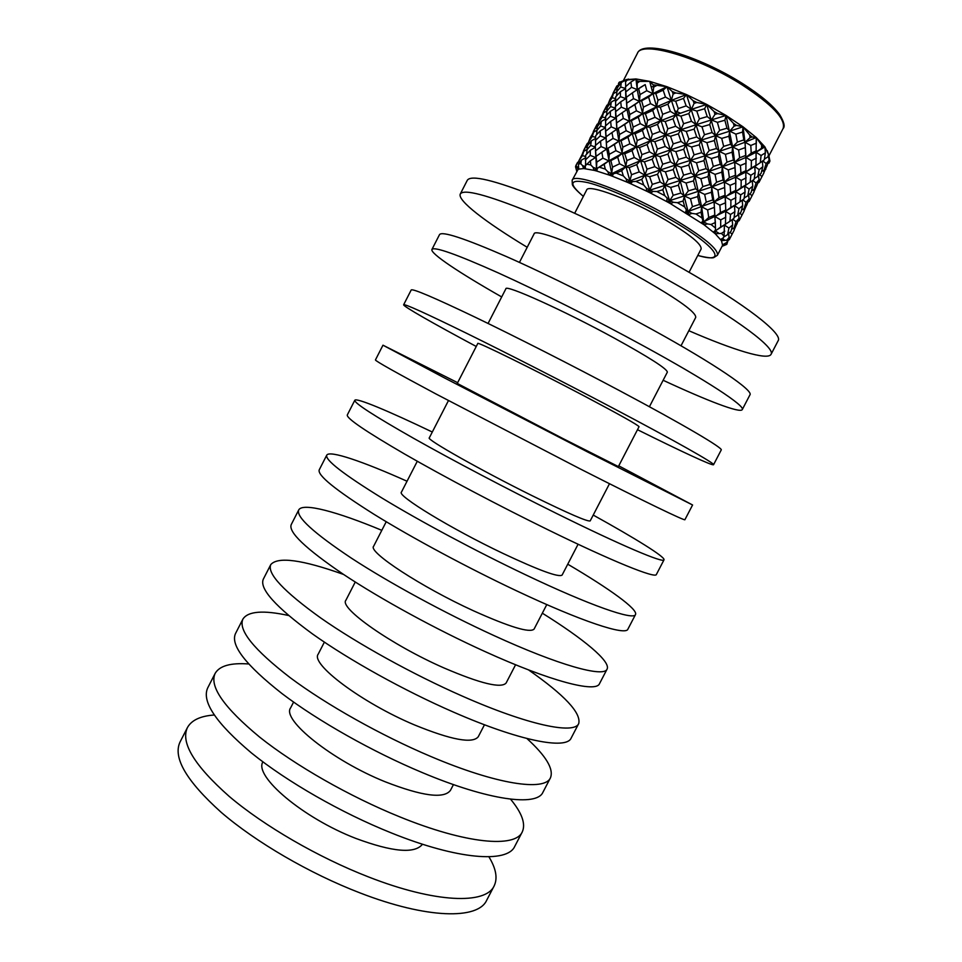 <?xml version="1.0" encoding="UTF-8"?>
<svg xmlns="http://www.w3.org/2000/svg" width="962" height="962" viewBox="0 0 962 962"><rect width="100%" height="100%" fill="white"/><g stroke="black" fill="none" stroke-linecap="round" stroke-linejoin="round"><path stroke-width="1.44" d="M488.9 856.793C496.067 868.578 497.811 878.294 494.143 885.918L486.64 900.348C478.006 919.672 427.236 918.999 360.016 892.916C309.728 873.592 255.796 842.135 221.152 812.301C186.46 781.072 172.751 757.659 180.002 742.087L187.41 727.609C191.51 720.189 200.433 715.993 214.189 715.006M494.143 885.918C485.87 904.593 435.461 903.198 368.326 876.863C318.121 857.334 264.117 825.973 229.281 796.464C194.384 765.596 180.423 742.64 187.41 727.609M422.498 844.227C414.838 853.979 392.616 852.043 355.832 838.419C302.982 818.085 253.655 776.069 262.903 761.856M215.127 673.412L207.696 687.926C201.479 701.478 216.101 723.183 251.563 753.054C286.904 781.661 341.125 812.794 391.113 832.839C457.972 859.872 507.407 863.239 514.742 846.392L522.27 831.938C515.295 848.111 466.209 844.023 399.458 816.738C349.531 796.488 295.25 765.451 259.716 737.169C224.05 707.671 209.187 686.411 215.127 673.412C219.552 665.8 230.724 662.662 248.629 663.972M510.545 799.157C521.993 812.998 525.901 823.917 522.27 831.938M453.451 784.583L450.457 790.355C444.011 799.049 422.234 796.175 385.125 781.757C332.01 760.401 281.457 719.648 290.62 707.864L293.59 702.08M242.917 619.071L235.474 633.621C230.291 645.141 245.815 665.139 282.058 693.626C318.109 721.019 372.607 751.803 422.306 772.594C488.792 800.576 536.892 806.649 542.917 792.303L550.468 777.801C544.793 791.486 497.053 784.679 430.675 756.433C381.048 735.449 326.479 704.761 290.235 677.705C253.788 649.578 238.011 630.038 242.917 619.071C248.04 611.195 263.263 610.016 288.576 615.5M526.923 738.527C546.055 755.976 553.908 769.071 550.468 777.801M484.475 724.771L478.258 736.748C472.607 743.915 451.358 739.97 414.502 724.927C361.712 702.765 310.125 663.84 318.206 654.136L324.374 642.135M270.779 564.586L263.311 579.172C259.187 588.636 275.625 606.926 312.65 634.042C349.41 660.185 404.184 690.632 453.595 712.157C519.696 741.101 566.45 749.903 571.163 738.07L578.739 723.532C574.374 734.691 527.982 725.156 461.976 695.959C412.65 674.242 357.792 643.879 320.851 618.061C283.622 591.329 266.931 573.496 270.779 564.586C277.934 556.397 302.2 559.68 343.578 574.446M528.523 669.901C564.526 695.069 581.264 712.95 578.739 723.532M515.584 664.766L506.132 682.996C501.274 688.636 480.543 683.609 443.963 667.941C391.498 644.973 338.864 607.864 345.875 600.288L355.255 582.022M298.713 509.956L291.233 524.591C288.155 531.986 305.519 548.556 343.326 574.278C380.796 599.182 435.846 629.28 484.968 651.551C550.697 681.457 596.091 693.001 599.494 683.693L607.082 669.119C604.04 677.753 559.006 665.476 493.386 635.305C444.348 612.83 389.213 582.828 351.551 558.249C313.528 532.9 295.923 516.798 298.713 509.956C302.597 502.332 337.217 511.712 381.806 530.327M542.34 613.191C583.345 638.744 611.05 661.531 607.082 669.119M546.789 604.593L534.078 629.1C530.014 633.2 509.824 627.104 473.496 610.798C421.356 587.012 367.688 551.743 373.617 546.284L386.231 521.717M326.731 455.182L319.228 469.853C317.207 475.18 335.497 490.007 374.086 514.333C412.277 537.986 467.616 567.748 516.438 590.764C581.794 621.644 625.817 635.942 627.897 629.16L635.509 614.55C633.79 620.646 590.127 605.603 524.879 574.458C476.13 551.25 420.719 521.584 382.335 498.268C343.53 474.314 324.988 459.956 326.731 455.182C329.377 449.963 362.951 461.495 407.022 481.228M567.748 564.189C609.367 588.672 638.215 609.367 635.509 614.55M578.09 544.239L562.109 575.072C558.838 577.621 539.177 570.43 503.126 553.487C451.31 528.896 396.584 495.466 401.431 492.135L417.292 461.255M354.81 400.252L347.294 414.971C346.332 418.217 365.56 431.301 404.942 454.22C443.855 476.611 499.482 506.036 548.003 529.785C612.974 561.652 655.627 578.715 656.373 574.494L664.008 559.836C663.624 563.383 621.332 545.562 556.469 513.443C508.02 489.478 452.32 460.161 413.215 438.095C373.617 415.56 354.148 402.946 354.81 400.252C356.229 397.462 388.756 411.147 432.311 432.022M593.217 515.067C635.461 538.479 665.463 557.07 664.008 559.836M609.487 483.718L590.199 520.899C587.734 521.897 568.614 513.6 532.828 496.031C481.349 470.598 425.565 439.045 429.305 437.854L448.448 400.601M382.972 345.19L375.433 359.944C375.553 361.099 395.707 372.426 435.894 393.927L579.665 468.638C644.239 501.479 685.521 521.344 684.92 519.684L692.58 504.99L588.155 452.248L444.191 377.765L382.972 345.19L457.647 382.684M618.758 465.836L692.58 504.99M639.045 426.707C637.986 424.988 619.805 414.79 584.475 396.091C533.585 369.24 475.962 340.921 477.789 343.47L457.263 383.429L562.614 438.395L618.374 466.582L639.045 426.707M476.25 346.476C433.597 323.641 402.898 306.193 403.643 304.762C404.846 303.812 425.938 313.384 466.931 333.453C507.287 353.319 563.491 382.034 611.411 407.311C675.601 441.137 715.5 463.804 713.551 464.718C712.818 466.149 680.819 451.238 637.493 429.701M713.551 464.718L721.223 449.988C723.532 448.376 684.018 424.963 619.925 390.861C572.089 365.392 515.8 336.76 475.252 317.244C434.042 297.547 412.698 288.456 411.207 289.971L403.643 304.762M649.41 406.734L667.351 372.138C667.111 368.843 649.458 357.527 614.417 338.191C563.864 310.498 505.158 284.067 505.88 288.792L488.071 323.46M501.695 296.945C459.559 272.955 429.942 253.331 431.938 249.447C434.211 246.38 456.253 254.16 498.051 272.811C539.141 291.39 595.646 319.757 643.265 345.791C707.058 380.615 745.562 406.096 742.255 409.608C740.247 413.492 707.094 400.709 663.131 380.267M742.255 409.608L749.951 394.841C753.619 390.632 715.487 364.394 651.803 329.293C604.256 303.054 547.691 274.783 506.397 256.553C464.381 238.287 442.087 230.976 439.526 234.608L431.938 249.447M681.012 345.803L695.718 317.424C696.308 312.542 679.208 300.108 644.432 280.122C594.215 251.587 534.439 227.056 534.042 233.97L519.432 262.41M527.2 247.282C485.594 222.15 457.046 200.324 460.305 193.975C463.672 188.78 486.664 194.781 529.28 211.989C571.103 229.281 627.885 257.287 675.204 284.091C738.612 319.913 775.697 348.232 771.043 354.353C767.748 360.69 733.429 350.06 688.828 330.712M771.043 354.353L778.15 340.716C783.14 333.946 746.392 304.93 683.092 268.855C635.858 241.859 578.992 213.949 536.988 196.97C494.167 180.122 470.947 174.555 467.304 180.279L460.305 193.975M689.057 272.294L701.082 249.086C701.971 244.36 690.175 234.692 665.716 220.094C630.795 199.555 587.95 183.574 586.64 190.019L574.687 213.263M768.566 154.581L764.886 146.873L756.252 137.53L743.013 126.804L726.069 115.464L717.664 113.612L714.982 114.358L711.411 119.913L707.226 116.582L699.398 118.879L696.247 124.687L691.486 121.272L683.573 123.725L680.916 129.678L675.661 126.25L667.832 128.812L665.656 134.908L660.028 131.517L652.32 134.379L650.565 140.692L644.672 137.398L637.205 140.536L635.894 146.982L629.882 143.819L622.799 147.186L621.933 153.619L615.933 150.661L609.307 154.293L608.778 160.87L602.885 158.141L596.765 162.145L596.536 168.783L593.001 167.232L594.263 170.382L596.524 168.783L594.263 170.382L583.73 168.554L585.365 166.811M578.366 167.16L576.947 166.775L578.018 169.516L572.149 180.303C573.665 172.03 628.234 192.244 672.811 218.53C703.787 237.085 718.65 249.326 717.399 255.267L722.606 245.214L721.44 240.656L715.187 233.718L704.1 224.807L670.562 203.716L673.388 202.285L677.452 202.693L684.74 206.974L686.351 209.896L685.485 212.446L687.938 212.818L688.203 211.532L686.351 209.896M576.575 170.647L576.755 171.344M578.908 161.664L577.525 162.41L575.529 166.739L576.767 171.296M578.03 168.218L578.739 169.108L578.018 169.516L578.511 167.929M578.835 161.075L578.535 161.869M581.397 160.149L580.82 163.72L578.39 164.021L581.397 160.149L585.449 157.828M585.365 166.63L582.491 165.572L583.73 168.554L578.739 169.108L578.39 164.021M585.557 156.565L582.443 155.591L583.766 151.287L578.823 160.907L579.052 163.143M582.443 155.591L578.823 160.907M588.768 142.604L587.301 143.398L582.515 153.283M586.988 147.607L585.389 147.21M583.766 151.287L586.531 149.771M588.684 141.847L588.275 142.869M584.295 167.508L585.425 168.687L585.317 165.789L590.427 160.75L590.752 164.935L586.435 164.129M599.314 167.184L605.254 169.084L604.16 164.31L608.778 160.87L596.536 168.771L599.591 167.015L596.536 168.771L596.837 171.08L594.263 170.382M590.427 160.75L595.55 157.503L590.235 155.387L590.319 150.288L585.714 155.122L585.533 165.452M590.235 155.387L585.293 160.053M595.31 147.066L590.68 145.418L591.329 140.837L587.385 145.959L586.7 154.028M590.68 145.418L586.411 150.397M590.319 150.288L595.322 147.33M595.502 137.338L592.303 136.388L593.602 132.143L590.271 137.71L588.672 141.739L588.912 143.915M592.303 136.388L588.672 141.739M591.329 140.837L595.406 138.528M598.701 123.376L597.149 124.23L592.279 134.271M596.873 128.439L595.225 128.066M593.602 132.143L596.416 130.579M598.604 122.475L598.111 123.701M595.37 169.625L596.837 171.08L597.306 168.374M604.16 164.31L599.591 167.015M607.876 171.765L609.006 175L611.64 173.629L607.876 171.765L605.254 169.084M621.705 170.647L616.209 173.064L623.364 175.938L621.705 170.647L625.625 166.919L609.006 175L596.837 171.08M602.885 158.141L601.863 152.236L596.007 156.397L596.765 162.145M601.863 152.236L606.709 148.99L601.058 146.561L600.504 141.161L595.274 145.623L596.007 156.397M601.058 146.561L595.514 150.866M615.933 150.661L614.369 144.468L618.939 141.113L604.882 150.276M600.504 141.161L605.591 137.975L600.252 135.895L600.312 130.844L595.646 135.774L595.55 145.358M600.252 135.895L595.298 140.596M605.375 127.585L600.673 125.986L601.334 121.368L597.306 126.671L596.608 134.728M600.673 125.986L596.32 131.109M600.312 130.844L605.387 127.814M605.555 117.905L602.284 116.967L603.511 112.867L600.168 118.446L598.592 122.427L598.821 124.603M602.284 116.967L598.592 122.427M601.334 121.368L605.483 119.011M608.549 104.329L606.914 105.219L602.104 115.127M606.757 109.319L605.05 108.959M603.511 112.867L606.373 111.315M608.441 103.247L607.864 104.714M610.617 174.531L612.289 176.202L609.006 175M626.13 178.896L626.935 182.107L629.821 180.94L626.13 178.896L623.364 175.938M641.774 179.353L635.906 181.385L643.734 185.029L641.774 179.353L644.877 175.228L626.935 182.107L612.289 176.202L613.395 173.773L616.209 173.064M662.818 189.755L656.878 191.534L664.766 195.659L662.818 189.755L665.019 185.185L660.172 181.926L657.515 174.23L660.124 169.985L644.877 175.228L639.213 171.897L636.736 164.622L640.199 160.798L625.625 166.919L619.612 163.768L617.688 157.107L610.834 160.618L612.541 167.135L611.64 173.629L613.395 173.773M619.612 163.768L612.541 167.135M614.369 144.468L607.996 148.256L609.307 154.293M617.688 157.107L621.933 153.619L608.778 160.87L610.834 160.618M629.882 143.819L627.946 137.193L632.214 133.67L618.939 141.113L613.047 138.396L611.988 132.54L606.096 136.772L606.709 148.99L607.996 148.256M613.047 138.396L606.902 142.424M611.988 132.54L616.87 129.245L611.195 126.84L610.654 121.404L605.338 126.034L606.096 136.772M611.195 126.84L605.579 131.289M644.672 137.398L642.412 130.435L646.272 126.816L632.214 133.67L626.19 130.712L624.651 124.471L629.22 121.128L615.464 130.255M610.654 121.404L615.752 118.23L610.389 116.198L610.377 111.279L605.699 116.21L605.591 125.806M610.389 116.198L605.387 120.984M615.464 108.153L610.654 106.578L611.255 102.068L607.202 107.407L606.601 115.224M610.654 106.578L606.313 111.676M610.377 111.279L615.464 108.297M615.524 98.617L612.169 97.715L613.407 93.603L609.992 99.339L608.441 103.271L608.657 105.411M612.169 97.715L608.441 103.271M611.255 102.068L615.452 99.675M618.518 85.065L616.786 86.003L611.916 96.008M628.98 181.926L630.699 183.742L626.935 182.107M616.714 90.007L614.958 89.67M613.407 93.603L616.329 91.979M646.368 188.131L646.704 191.21L649.049 191.282L649.699 190.199L646.368 188.131L643.734 185.029M684.74 206.974L683.116 201.022L684.463 195.983L680.819 193.073L678.402 185.185L680.122 180.483L646.704 191.21L630.699 183.742L632.443 181.638L635.906 181.385M636.736 164.622L629.172 167.556L631.529 174.723L629.821 180.94L632.443 181.638M639.213 171.897L631.529 174.723M701.057 212.241L695.959 213.973L702.092 218.061L701.057 212.241L701.635 206.77L699.482 204.425L697.691 196.597L698.592 191.426L695.682 188.732L693.506 180.916L694.804 175.974L680.122 180.483L675.853 177.333L673.22 169.589L675.384 165.103L660.124 169.985L654.833 166.642L652.164 159.211L655.206 155.183L640.199 160.798L634.319 157.515L632.022 150.625L624.783 153.776L626.911 160.546L625.625 166.919L629.172 167.556M634.319 157.515L626.911 160.546M627.946 137.193L621.043 140.765L622.799 147.186M632.022 150.625L635.894 146.982L621.933 153.619L624.783 153.776M624.651 124.471L618.205 128.415L619.504 134.476L618.939 141.113L621.043 140.765M626.19 130.712L619.504 134.476M660.028 131.517L657.491 124.351L660.906 120.623L646.272 126.816L640.271 123.653L638.275 117.136L642.472 113.744L629.22 121.128L623.316 118.434L622.198 112.698L616.305 116.931L616.87 129.245L618.205 128.415M623.316 118.434L617.135 122.535M622.198 112.698L627.008 109.524L621.308 107.155L620.731 101.816L615.391 106.481L615.752 118.23L616.305 116.931M621.308 107.155L615.704 111.58M675.661 126.25L673.003 118.783L676.021 114.803L660.906 120.623L655.026 117.316L652.717 110.426L656.577 106.818L642.472 113.744L636.447 110.798L634.86 104.642L639.417 101.311L626.286 110.041M620.731 101.816L625.817 98.641L620.43 96.645L620.43 91.715L615.68 96.813L615.596 106.301M620.43 96.645L615.379 101.539M625.601 88.54L620.706 86.989L621.284 82.552L617.183 87.975L616.546 95.839M620.706 86.989L616.281 92.268M649.049 191.282L650.649 193.158L646.704 191.21M620.43 91.715L625.613 88.636M667.003 198.749L666.75 201.599L669.239 201.864L669.684 200.673L664.766 195.659M715.271 222.547L710.99 224.471L715.512 228.054L714.093 201.972L712.758 199.928L711.387 192.28L711.928 186.893L666.75 201.599L650.649 193.158L652.982 191.402L656.878 191.534M657.515 174.23L649.651 176.731L652.296 184.367L649.699 190.199L652.982 191.402M660.172 181.926L652.296 184.367M652.164 159.211L644.432 161.844L647.017 169.192L644.877 175.228L649.651 176.731M654.833 166.642L647.017 169.192M724.795 231.157L721.464 233.405L724.097 236.231L724.398 225.024L725.456 224.242L725.793 210.041L724.386 182.095L711.928 186.893L709.8 184.463L708.044 176.575L708.958 171.38L694.804 175.974L691.197 172.992L688.792 165.067L690.524 160.329L675.384 165.103L670.562 161.808L667.905 154.1L670.526 149.819L655.206 155.183L649.566 151.816L647.077 144.553L639.477 147.535L641.882 154.629L640.199 160.798L644.432 161.844M649.566 151.816L641.882 154.629M642.412 130.435L635.1 133.73L637.205 140.536M647.077 144.553L650.565 140.692L635.894 146.982L639.477 147.535M638.275 117.136L631.373 120.695L633.152 127.092L632.214 133.67L635.1 133.73M640.271 123.653L633.152 127.092M634.86 104.642L628.39 108.61L629.773 114.526L629.22 121.128L631.373 120.695M636.447 110.798L629.773 114.526M691.486 121.272L688.828 113.552L691.401 109.367L676.021 114.803L670.406 111.388L667.893 104.149L671.332 100.385L656.577 106.818L650.565 103.655L648.592 97.09L652.813 93.651L639.417 101.311L633.501 98.641L632.395 92.869L626.418 97.258L627.008 109.524L628.39 108.61M633.501 98.641L627.272 102.826M632.395 92.869L637.241 89.634L631.529 87.301L630.904 82.023L625.528 86.76L625.817 98.641L626.418 97.258M631.529 87.301L625.841 91.883M669.239 201.864L670.562 203.716L666.75 201.599M683.116 201.022L677.452 202.693M734.896 211.664L730.531 214.466L729.893 221.32L733.946 218.35L734.896 211.664L734.463 205.603L735.569 204.726L735.689 191.642L714.093 201.972L685.485 212.446M678.402 185.185L670.67 187.434L673.172 195.31L669.684 200.673L673.388 202.285M680.819 193.073L673.172 195.31M673.22 169.589L665.403 171.849L668.073 179.569L665.019 185.185L670.67 187.434M675.853 177.333L668.073 179.569M667.905 154.1L660.028 156.626L662.698 164.201L660.124 169.985L665.403 171.849M670.562 161.808L662.698 164.201M745.081 192.015L740.692 194.853L739.982 201.852L744.035 198.869L745.081 192.015L744.636 185.955L735.689 191.642L735.762 177.116L724.386 182.095L723.087 179.966L721.801 172.162L722.318 166.787L708.958 171.38L706.096 168.603L703.98 160.654L705.266 155.736L690.524 160.329L686.291 157.119L683.717 149.266L685.858 144.817L670.526 149.819L665.247 146.428L662.626 138.913L654.821 141.667L657.395 149.074L655.206 155.183L660.028 156.626M665.247 146.428L657.395 149.074M657.491 124.351L649.903 127.297L652.32 134.379M662.626 138.913L665.656 134.908L650.565 140.692L654.821 141.667M652.717 110.426L645.406 113.72L647.582 120.394L646.272 126.816L649.903 127.297M655.026 117.316L647.582 120.394M648.592 97.09L641.618 100.782L643.41 107.155L642.472 113.744L645.406 113.72M650.565 103.655L643.41 107.155M717.664 113.612L714.117 111.592L706.709 104.425L696.849 102.501L693.145 100.697L686.459 94.577L675.829 92.965L672.258 91.522L666.943 86.7L652.813 93.651L646.789 90.705L645.177 84.596L638.672 88.624L640.031 94.577L639.417 101.311L641.618 100.782M646.789 90.705L640.031 94.577M687.938 212.818L688.852 214.55L692.003 213.408L695.959 213.973M702.921 220.683L701.418 222.883L703.679 223.28L702.092 218.061M735.221 205.05L725.516 211.303L701.418 222.883M697.691 196.597L690.512 198.797L692.484 206.674L688.203 211.532L692.003 213.408M699.482 204.425L692.484 206.674M693.506 180.916L686.038 183.02L688.359 190.873L684.463 195.983L690.512 198.797M695.682 188.732L688.359 190.873M688.792 165.067L681.06 167.316L683.573 175.168L680.122 180.483L686.038 183.02M691.197 172.992L683.573 175.168M683.717 149.266L675.841 151.635L678.463 159.427L675.384 165.103L681.06 167.316M686.291 157.119L678.463 159.427M746.091 184.92L744.636 185.955L745.79 184.993L745.851 172.03L735.762 177.116L734.667 162.241L722.318 166.787L720.249 164.274L718.47 156.421L719.311 151.359L705.266 155.736L701.695 152.681L699.266 144.805L700.925 140.211L685.858 144.817L681.06 141.45L678.378 133.814L670.514 136.279L673.184 143.879L670.526 149.819L675.841 151.635M681.06 141.45L673.184 143.879M673.003 118.783L665.211 121.525L667.832 128.812M678.378 133.814L680.916 129.678L665.656 134.908L670.514 136.279M667.893 104.149L660.257 107.215L662.662 114.298L660.906 120.623L665.211 121.525M670.406 111.388L662.662 114.298M703.679 223.28L704.1 224.807L707.395 223.905L710.99 224.471M768.458 154.281L764.886 146.873L763.191 147.354L756.252 137.53L752.128 136.965L749.699 135.005L743.013 126.804L736.579 125.421L733.477 123.352L726.069 115.464L706.709 104.425L686.459 94.577L671.332 100.385L665.463 97.042L663.143 90.187L655.795 93.542L657.948 100.264L656.577 106.818L660.257 107.215M665.463 97.042L657.948 100.264M715.463 230.267L713.383 232.119L715.319 232.443L715.512 228.054M729.893 221.32L713.383 232.119M713.876 207.551L707.623 209.908L708.717 217.532L703.787 221.897L707.395 223.905M714.718 215.079L708.717 217.532M711.387 192.28L704.677 194.432L706.264 202.164L701.635 206.77L707.623 209.908M712.758 199.928L706.264 202.164M708.044 176.575L700.877 178.764L702.849 186.628L698.592 191.426L704.677 194.432M709.8 184.463L702.849 186.628M703.98 160.654L696.476 162.831L698.737 170.791L694.804 175.974L700.877 178.764M706.096 168.603L698.737 170.791M699.266 144.805L691.558 146.97L694.071 154.858L690.524 160.329L696.476 162.831M701.695 152.681L694.071 154.858M755.17 172.547L750.841 175.276L750.144 182.251L754.112 179.425L755.17 172.547L754.737 166.474L745.851 172.03L745.971 157.383L734.667 162.241L733.417 160.017L732.118 152.212L732.635 146.849L719.311 151.359L716.486 148.509L714.357 140.56L715.632 135.654L700.925 140.211L696.704 136.941L694.119 129.112L686.267 131.445L688.936 139.153L685.858 144.817L691.558 146.97M696.704 136.941L688.936 139.153M688.828 113.552L680.916 116.113L683.573 123.725M694.119 129.112L696.247 124.687L680.916 129.678L686.267 131.445M715.319 232.443L715.187 233.718L721.464 233.405M707.226 116.582L704.641 108.73L706.709 104.425L691.401 109.367L686.159 105.892L683.501 98.437L675.685 101.202L678.27 108.574L676.021 114.803L680.916 116.113M686.159 105.892L678.27 108.574M725.781 217.22L720.706 219.901L720.682 227.08L715.307 231L718.47 232.96M725.456 224.242L720.682 227.08M724.097 236.231L723.159 237.975L720.622 239.478L722.113 239.682L722.065 238.612M725.504 202.79L719.865 205.183L720.442 212.566L715.259 216.69L720.706 219.901M725.793 210.041L720.442 212.566M724.145 187.71L717.905 190.031L718.999 197.667L714.093 201.972L719.865 205.183M724.951 195.31L718.999 197.667M721.801 172.162L715.055 174.375L716.582 182.227L711.928 186.893L717.905 190.031M723.087 179.966L716.582 182.227M718.47 156.421L711.351 158.502L713.299 166.426L708.958 171.38L715.055 174.375M720.249 164.274L713.299 166.426M714.357 140.56L706.878 142.689L709.186 150.565L705.266 155.736L711.351 158.502M716.486 148.509L709.186 150.565M756.673 165.079L754.737 166.474L755.94 165.416L756.108 152.236L745.971 157.383L745.033 142.22L732.635 146.849L730.603 144.252L728.895 136.267L729.761 131.157L715.632 135.654L712.096 132.528L709.728 124.555L701.971 126.804L704.473 134.728L700.925 140.211L706.878 142.689M712.096 132.528L704.473 134.728M722.113 239.682L721.44 240.656L726.791 240.163L729.088 237.518L727.416 242.063L726.791 240.163M704.641 108.73L696.777 111.075L699.398 118.879M709.728 124.555L711.411 119.913L696.247 124.687L701.971 126.804M727.621 234.62L731.048 231.277L732.659 224.904L728.919 228.066L727.621 234.62L723.652 237.085M727.416 242.063L723.749 244.12M729.088 237.518L728.679 233.634M722.39 238.42L724.53 239.959M732.659 224.904L732.166 219.697M724.398 225.024L728.919 228.066M735.942 197.619L730.892 200.252L730.843 207.455L725.516 211.303L730.531 214.466M735.569 204.726L730.843 207.455M735.81 182.876L730.146 185.317L730.651 192.845L725.456 197.018L730.892 200.252M736.026 190.296L730.651 192.845M734.499 167.737L728.306 169.937L729.364 177.645L724.386 182.095L730.146 185.317M735.305 175.325L729.364 177.645M732.118 152.212L725.408 154.341L726.971 162.145L722.318 166.787L728.306 169.937M733.417 160.017L726.971 162.145M728.895 136.267L721.728 138.408L723.652 146.392L719.311 151.359L725.408 154.341M730.603 144.252L723.652 146.392M723.773 244.528L722.606 245.214L726.803 244.36L728.006 240.548M765.379 152.85L761.074 155.519L760.293 162.65L764.285 159.812L765.379 152.85L764.886 146.873L756.108 152.236L756.252 137.53L745.033 142.22L743.818 139.911L742.556 132.034L743.013 126.804L729.761 131.157L726.971 128.223L724.867 120.238L717.387 122.354L719.636 130.351L715.632 135.654L721.728 138.408M726.971 128.223L719.636 130.351M737.65 215.272L741.017 212.049L742.676 205.579L738.96 208.694L737.65 215.272L734.102 217.436M734.114 227.826L736.796 224.302L739.044 218.314L736.05 221.645L734.114 227.826L731.601 229.269M729.256 239.706L734.21 230.134L729.256 239.706L728.078 240.356M722.029 246.332L726.803 244.36M724.554 243.771L725.36 244.48M734.21 230.134L733.946 227.922M729.978 232.371L731.841 233.862M739.044 218.314L738.612 214.406M732.779 219.24L736.05 221.645M739.982 201.852L734.463 205.603L738.96 208.694M742.676 205.579L742.195 200.276M746.175 177.874L741.185 180.387L741.101 187.674L735.689 191.642L740.692 194.853M745.79 184.993L741.101 187.674M746.043 163.143L740.415 165.488L740.944 172.98L735.762 177.116L741.185 180.387M746.235 170.587L740.944 172.98M744.828 147.763L738.624 150L739.634 157.792L734.667 162.241L740.415 165.488M745.562 155.495L739.634 157.792M742.556 132.034L735.858 134.139L737.361 142.075L732.635 146.849L738.624 150M743.818 139.911L737.361 142.075M744.059 208.646L746.74 205.122L749.073 198.966L746.067 202.321L744.059 208.646L741.558 210.101M739.129 220.659L744.083 211.111L739.129 220.659L737.986 221.272M737.806 221.741L734.174 229.858M744.083 211.111L743.806 208.79M739.85 213.227L741.738 214.791M747.763 195.779L751.094 192.604L752.765 186.111L749.121 189.093L747.763 195.779L744.191 197.992M749.073 198.966L748.64 194.973M742.784 199.831L746.067 202.321M750.144 182.251L744.636 185.955L749.121 189.093M752.765 186.111L752.236 180.82M756.397 158.141L751.382 160.678L751.262 168.049L745.851 172.03L750.841 175.276M755.94 165.416L751.262 168.049M756.372 143.182L750.781 145.478L751.226 153.126L745.971 157.383L751.382 160.678M756.541 150.697L751.226 153.126M749.085 201.455L754.016 191.943L749.085 201.455L747.943 202.08M747.69 202.741L744.047 210.834M754.076 189.334L756.673 185.979L759.03 179.774L756.072 183.02L754.076 189.334L751.623 190.729M754.016 191.943L753.703 189.538M749.831 193.855L751.743 195.49M757.779 176.443L761.098 173.316L762.842 166.666L759.186 169.661L757.779 176.443L754.256 178.619M759.03 179.774L758.585 175.721M752.741 180.447L756.072 183.02M760.293 162.65L754.737 166.474L759.186 169.661M762.842 166.666L762.337 161.243M757.491 183.922L753.98 191.703M758.958 182.419L763.936 172.799L758.958 182.419L757.84 183.033M764.081 170.034L766.678 166.654L769.083 160.377L766.161 163.564L764.081 170.034L761.615 171.476M763.936 172.799L763.648 170.274M759.739 174.651L761.663 176.347M767.399 164.887L763.912 172.559M683.501 98.437L686.459 94.577L666.943 86.7L653.114 84.788L649.687 81.373L639.67 81.409L637.169 80.964L635.954 78.944L625.528 80.243L626.647 79.485L618.879 82.552L618.614 86.015M619.66 81.938L618.386 83.91M625.528 80.243L625.697 86.604M627.224 80.135L625.48 81.878M663.143 90.187L666.943 86.7L649.687 81.373L635.954 78.944L626.611 79.654M637.169 80.964L637.241 89.634L638.672 88.624M639.67 81.409L637.517 82.888M653.114 84.788L653.775 87.001L652.813 93.651L655.795 93.542M656.264 85.762L653.775 87.001L650.925 86.448M575.997 165.404L576.947 166.775M672.258 91.522L673.135 93.987L671.332 100.385L675.685 101.202M675.829 92.965L673.135 93.987M580.82 163.72L582.491 165.572M693.145 100.697L694.095 103.355L691.401 109.367L696.777 111.075M696.849 102.501L694.095 103.355M590.752 164.935L593.001 167.232M714.117 111.592L714.982 114.358M733.477 123.352L734.126 126.13L729.761 131.157L735.858 134.139M736.579 125.421L734.126 126.13M749.699 135.005L750.035 137.722L745.033 142.22L750.781 145.478M752.128 136.965L750.035 137.722M761.615 145.647L761.531 148.22L756.108 152.236L761.074 155.519M763.191 147.354L761.531 148.22M768.446 154.521L767.916 156.89L764.417 159.055M769.095 155.856L767.916 156.89M768.939 163.167L769.925 161.051L767.832 163.768M769.925 161.051L768.915 156.012M765.307 168.506L765.884 169.108M769.083 160.377L768.614 156.289M762.818 160.894L766.161 163.564M724.867 120.238L726.069 115.464L711.411 119.913L717.387 122.354M645.177 84.596L637.241 89.634L639.417 101.311L646.272 126.816L670.562 203.716M630.904 82.023L635.954 78.944L637.241 89.634M621.284 82.552L625.649 80.099M756.252 137.53L756.348 142.665M743.013 126.804L745.033 142.22L746.055 163.504M726.069 115.464L732.635 146.849L734.667 162.241L735.87 184.163M706.709 104.425L715.632 135.654L722.318 166.787L724.386 182.095L725.613 204.774M686.459 94.577L700.925 140.211L708.958 171.38L714.093 201.972L715.427 225.601M666.943 86.7L685.858 144.817L694.804 175.974L701.635 206.77L704.1 224.807M649.687 81.373L656.577 106.818L680.122 180.483L688.852 214.55M625.661 89.562L627.008 109.524L632.214 133.67L650.649 193.158M615.56 109.716L616.87 129.245L618.939 141.113L630.699 183.742M605.495 130.123L606.709 148.99L612.289 176.202M595.466 150.204L596.536 168.783M674.675 110.678L680.471 113.179M637.397 53.343C642.652 38.865 698.316 55.664 742.255 83.357C760.124 94.721 772.546 105.062 779.521 114.382C784.054 121.885 785.245 126.599 783.092 128.547C786.062 119.264 772.342 104.678 741.93 84.776C698.075 56.746 641.245 40.488 637.397 53.343L623.424 80.519M697.787 255.435C728.378 264.478 717.327 246.645 671.356 220.13C642.52 203.331 607.094 187.47 588.203 182.708C569.54 178.716 567.929 183.273 583.381 196.38M783.092 128.547L769.023 155.676M717.399 255.267L713.756 257.612C711.664 258.297 706.324 257.588 697.763 255.471M576.755 163.865L575.805 165.704M586.555 144.793L583.501 150.721M596.404 125.625L593.289 131.674M606.18 106.59L603.114 112.554M611.014 146.428L607.647 148.34M616.077 87.338L612.974 93.374M621.837 126.154L618.253 128.259M633.032 105.736L629.232 107.96M628.559 79.076L625.889 79.87M767.231 150.649L768.71 155.026M572.149 180.303L572.354 184.644C573.148 186.881 576.803 190.801 583.357 196.416M644.336 85.089L640.175 87.554M756.24 139.057L756.324 140.344M745.935 159.68L746.043 161.412M735.726 179.894L735.87 181.902M725.42 200.336L725.588 202.501M715.223 220.731L715.427 223.196"/></g></svg>

